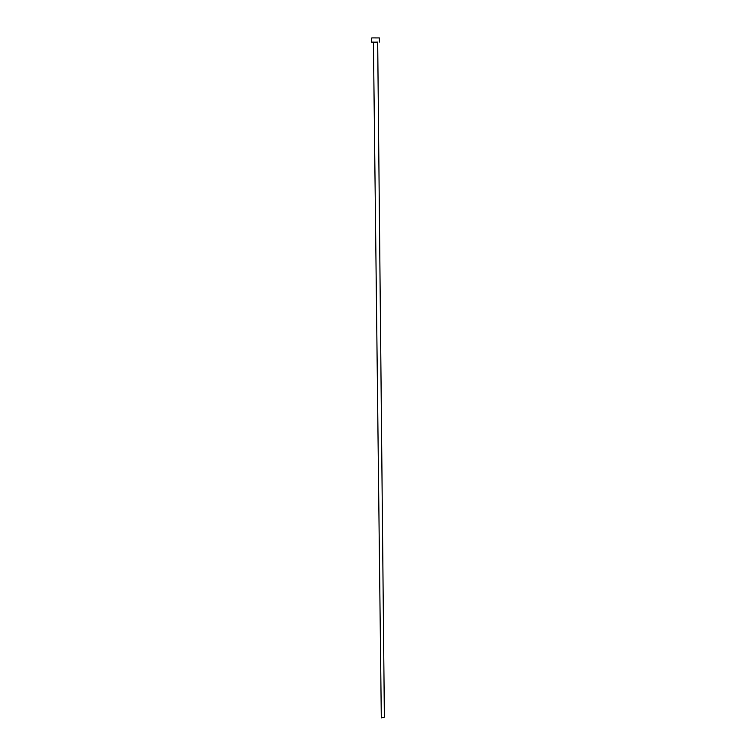 <?xml version="1.0" encoding="UTF-8"?>
<svg xmlns="http://www.w3.org/2000/svg" width="756" height="756" viewBox="0 0 756 756"><rect width="100%" height="100%" fill="white"/><g stroke="black" fill="none" stroke-linecap="round" stroke-linejoin="round"><path stroke-width="1.13" d="M377.688 42.468L384.379 717.179L381.308 717.869L373.426 42.516L377.698 42.223L373.426 42.516M377.698 42.185L371.668 42.119L371.621 38.017L372.585 37.895L379.389 37.932L379.427 42.043M373.87 42.175L377.65 42.119"/></g></svg>
